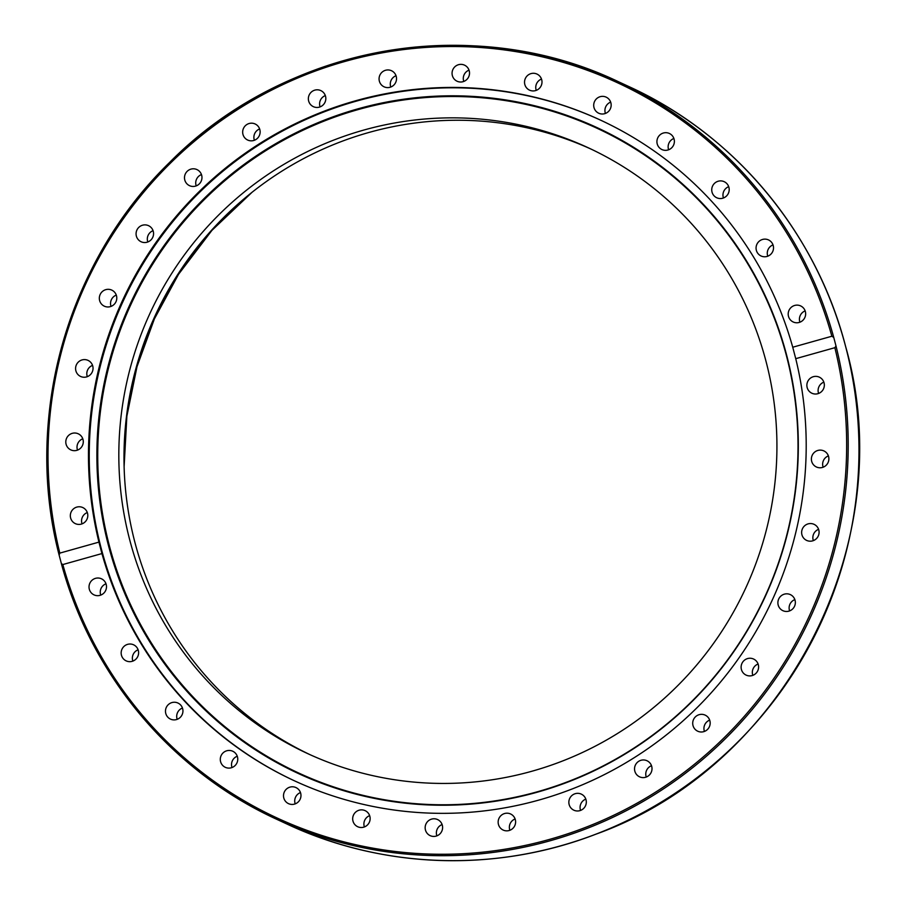 <?xml version="1.0" encoding="UTF-8"?>
<svg xmlns="http://www.w3.org/2000/svg" width="906" height="906" viewBox="0 0 906 906"><rect width="100%" height="100%" fill="white"/><g stroke="black" fill="none" stroke-linecap="round" stroke-linejoin="round"><path stroke-width="1.36" d="M325.333 95.583A8.856 8.709 -65.1 0 0 320.078 106.885M259.637 128.958A8.856 8.709 -65.1 0 0 254.382 140.271M201.472 174.575A8.856 8.709 -65.1 0 0 196.217 185.877M153.069 230.679A8.856 8.709 -65.1 0 0 147.814 241.981M116.285 295.096A8.856 8.709 -65.1 0 0 111.042 306.398M92.548 365.367A8.856 8.709 -65.1 0 0 87.304 376.681M82.763 438.798A8.856 8.709 -65.1 0 0 77.508 450.101M87.304 512.547A8.856 8.709 -65.1 0 0 82.05 523.849M105.991 583.792A8.856 8.709 -65.1 0 0 100.747 595.106M138.12 649.795A8.856 8.709 -65.1 0 0 132.865 661.108M182.446 708.028A8.856 8.709 -65.1 0 0 177.191 719.33M237.259 756.227A8.856 8.709 -65.1 0 0 232.015 767.529M300.475 792.569A8.856 8.709 -65.1 0 0 295.22 803.871M369.648 815.638A8.856 8.709 -65.1 0 0 364.393 826.94M442.117 824.551A8.856 8.709 -65.1 0 0 436.873 835.853M515.106 818.967A8.856 8.709 -65.1 0 0 509.863 830.281M585.808 799.115A8.856 8.709 -65.1 0 0 580.565 810.417M651.505 765.729A8.856 8.709 -65.1 0 0 646.261 777.042M709.681 720.123A8.856 8.709 -65.1 0 0 704.426 731.425M758.084 664.019A8.856 8.709 -65.1 0 0 752.829 675.332M794.856 599.602A8.856 8.709 -65.1 0 0 789.613 610.904M818.594 529.331A8.856 8.709 -65.1 0 0 813.35 540.633M828.378 455.899A8.856 8.709 -65.1 0 0 823.135 467.202M823.848 382.151A8.856 8.709 -65.1 0 0 818.594 393.453M805.151 310.905A8.856 8.709 -65.1 0 0 799.907 322.208M773.033 244.892A8.856 8.709 -65.1 0 0 767.778 256.205M728.707 186.67A8.856 8.709 -65.1 0 0 723.452 197.972M673.883 138.471A8.856 8.709 -65.1 0 0 668.628 149.773M610.667 102.129A8.856 8.709 -65.1 0 0 605.423 113.431M541.494 79.06A8.856 8.709 -65.1 0 0 536.25 90.362M469.025 70.147A8.856 8.709 -65.1 0 0 463.781 81.449M396.035 75.719A8.856 8.709 -65.1 0 0 390.78 87.033M379.082 79.434A8.856 8.709 114.9 0 1 391.528 70.736A8.856 8.709 114.9 0 1 396.511 78.109A8.856 8.709 114.9 0 1 384.065 86.806A8.856 8.709 114.9 0 1 379.082 79.434M452.139 72.129A8.856 8.709 114.9 0 1 464.518 65.153A8.856 8.709 114.9 0 1 469.444 74.258A8.856 8.709 114.9 0 1 457.066 81.223A8.856 8.709 114.9 0 1 452.139 72.129M525.004 79.354A8.856 8.709 114.9 0 1 536.998 74.077A8.856 8.709 114.9 0 1 541.528 84.858A8.856 8.709 114.9 0 1 529.534 90.147A8.856 8.709 114.9 0 1 525.004 79.354M594.891 100.838A8.856 8.709 114.9 0 1 606.159 97.146A8.856 8.709 114.9 0 1 609.987 109.513A8.856 8.709 114.9 0 1 598.707 113.216A8.856 8.709 114.9 0 1 594.891 100.838M659.104 135.764A8.856 8.709 114.9 0 1 669.375 133.476A8.856 8.709 114.9 0 1 672.195 147.27A8.856 8.709 114.9 0 1 661.912 149.547A8.856 8.709 114.9 0 1 659.104 135.764M715.174 182.774A8.856 8.709 114.9 0 1 724.2 181.687A8.856 8.709 114.9 0 1 725.763 196.67A8.856 8.709 114.9 0 1 716.737 197.757A8.856 8.709 114.9 0 1 715.174 182.774M760.961 240.067A8.856 8.709 114.9 0 1 773.52 247.768A8.856 8.709 114.9 0 1 761.063 255.979A8.856 8.709 114.9 0 1 760.961 240.067M794.687 305.447A8.856 8.709 114.9 0 1 805.615 314.642A8.856 8.709 114.9 0 1 793.192 321.981A8.856 8.709 114.9 0 1 794.687 305.447M815.072 376.386A8.856 8.709 114.9 0 1 824.188 386.737A8.856 8.709 114.9 0 1 811.878 393.227A8.856 8.709 114.9 0 1 815.072 376.386M821.323 450.18A8.856 8.709 114.9 0 1 828.526 461.347A8.856 8.709 114.9 0 1 816.419 466.986A8.856 8.709 114.9 0 1 821.323 450.18M813.192 523.985A8.856 8.709 114.9 0 1 818.446 535.593A8.856 8.709 114.9 0 1 806.634 540.406A8.856 8.709 114.9 0 1 802.274 529.161A8.856 8.709 114.9 0 1 813.192 523.985M791.017 594.959A8.856 8.709 114.9 0 1 794.347 606.658A8.856 8.709 114.9 0 1 782.229 610.338A8.856 8.709 114.9 0 1 778.888 598.651A8.856 8.709 114.9 0 1 791.017 594.959M755.627 660.372A8.856 8.709 114.9 0 1 746.114 675.106A8.856 8.709 114.9 0 1 742.558 662.309A8.856 8.709 114.9 0 1 755.627 660.372M708.39 717.722A8.856 8.709 114.9 0 1 697.711 731.199A8.856 8.709 114.9 0 1 694.653 717.699A8.856 8.709 114.9 0 1 708.39 717.722M651.12 764.8A8.856 8.709 114.9 0 1 639.545 776.816A8.856 8.709 114.9 0 1 637.054 762.659A8.856 8.709 114.9 0 1 651.12 764.8M586.023 799.783A8.856 8.709 114.9 0 1 573.849 810.191A8.856 8.709 114.9 0 1 571.992 795.445A8.856 8.709 114.9 0 1 586.023 799.783M515.593 821.357A8.856 8.709 114.9 0 1 503.147 830.055A8.856 8.709 114.9 0 1 498.164 822.682A8.856 8.709 114.9 0 1 510.61 813.984A8.856 8.709 114.9 0 1 515.593 821.357M442.536 828.662A8.856 8.709 114.9 0 1 430.157 835.638A8.856 8.709 114.9 0 1 425.231 826.532A8.856 8.709 114.9 0 1 437.609 819.568A8.856 8.709 114.9 0 1 442.536 828.662M369.671 821.436A8.856 8.709 114.9 0 1 357.677 826.714A8.856 8.709 114.9 0 1 353.147 815.932A8.856 8.709 114.9 0 1 365.141 810.655A8.856 8.709 114.9 0 1 369.671 821.436M299.784 799.953A8.856 8.709 114.9 0 1 288.516 803.645A8.856 8.709 114.9 0 1 284.688 791.278A8.856 8.709 114.9 0 1 295.968 787.574A8.856 8.709 114.9 0 1 299.784 799.953M235.571 765.038A8.856 8.709 114.9 0 1 225.3 767.314A8.856 8.709 114.9 0 1 222.48 753.52A8.856 8.709 114.9 0 1 232.763 751.244A8.856 8.709 114.9 0 1 235.571 765.038M179.501 718.028A8.856 8.709 114.9 0 1 170.475 719.104A8.856 8.709 114.9 0 1 168.912 704.121A8.856 8.709 114.9 0 1 177.938 703.033A8.856 8.709 114.9 0 1 179.501 718.028M133.714 660.723A8.856 8.709 114.9 0 1 121.155 653.022A8.856 8.709 114.9 0 1 133.612 644.812A8.856 8.709 114.9 0 1 133.714 660.723M99.988 595.355A8.856 8.709 114.9 0 1 89.06 586.159A8.856 8.709 114.9 0 1 101.483 578.809A8.856 8.709 114.9 0 1 99.988 595.355M79.603 524.404A8.856 8.709 114.9 0 1 70.487 514.053A8.856 8.709 114.9 0 1 82.797 507.564A8.856 8.709 114.9 0 1 79.603 524.404M73.352 450.61A8.856 8.709 114.9 0 1 66.149 439.455A8.856 8.709 114.9 0 1 78.256 433.804A8.856 8.709 114.9 0 1 73.352 450.61M81.483 376.805A8.856 8.709 114.9 0 1 76.229 365.197A8.856 8.709 114.9 0 1 88.041 360.384A8.856 8.709 114.9 0 1 92.401 371.63A8.856 8.709 114.9 0 1 81.483 376.805M103.658 305.832A8.856 8.709 114.9 0 1 100.328 294.144A8.856 8.709 114.9 0 1 112.446 290.452A8.856 8.709 114.9 0 1 115.787 302.14A8.856 8.709 114.9 0 1 103.658 305.832M139.048 240.418A8.856 8.709 114.9 0 1 148.561 225.685A8.856 8.709 114.9 0 1 152.117 238.482A8.856 8.709 114.9 0 1 139.048 240.418M186.285 183.069A8.856 8.709 114.9 0 1 196.964 169.592A8.856 8.709 114.9 0 1 200.022 183.091A8.856 8.709 114.9 0 1 186.285 183.069M243.555 135.991A8.856 8.709 114.9 0 1 255.13 123.975A8.856 8.709 114.9 0 1 257.621 138.131A8.856 8.709 114.9 0 1 243.555 135.991M308.652 101.008A8.856 8.709 114.9 0 1 320.826 90.6A8.856 8.709 114.9 0 1 322.683 105.345A8.856 8.709 114.9 0 1 308.652 101.008M309.886 754.607A333.816 328.017 114.9 0 1 134.915 542.4A333.816 328.017 114.9 0 1 241.494 201.019A333.816 328.017 114.9 0 1 591.029 149.082M129.751 540.01A333.816 328.017 114.9 0 1 237.429 197.689A333.816 328.017 114.9 0 1 588.458 147.871A333.816 328.017 114.9 0 1 745.389 588.775A333.816 328.017 114.9 0 1 307.293 753.418A333.816 328.017 114.9 0 1 129.751 540.01M795.74 358.674L792.739 347.225L831.855 336.239L833.758 337.462L835.989 345.945L834.856 347.689L795.74 358.674A364.065 357.734 114.9 0 1 539.059 800.021A364.065 357.734 114.9 0 1 294.02 780.61A364.065 357.734 114.9 0 1 101.936 553.566L62.82 564.551L61.37 563.543L59.049 554.766C23.352 417.349 67.157 261.845 169.547 162.502C285.107 45.277 472.638 11.597 618.73 81.857A406.443 399.376 -65.1 0 0 193.227 140.894A406.443 399.376 -65.1 0 0 59.003 554.495M294.405 780.791A364.065 357.734 114.9 0 1 123.646 300.101A364.065 357.734 114.9 0 1 601.04 120.362M59.139 555.05L59.819 553.113L98.935 542.116L101.936 553.566M98.935 542.116A364.065 357.734 114.9 0 1 220.09 172.593A364.065 357.734 114.9 0 1 600.655 120.181A364.065 357.734 114.9 0 1 792.739 347.225M61.495 563.996A406.443 399.376 -65.1 0 0 276.398 819.149C172.163 771.425 91.517 675.627 61.415 563.781L61.37 563.543M537.247 792.206A355.809 349.614 114.9 0 1 109.139 362.162A355.809 349.614 114.9 0 1 696.431 197.191A355.809 349.614 114.9 0 1 537.247 792.206M537.371 791.776A355.22 349.048 114.9 0 1 109.966 362.434A355.22 349.048 114.9 0 1 696.295 197.734A355.22 349.048 114.9 0 1 537.371 791.776M249.32 194.484A339.15 333.249 -65.1 0 0 124.054 464.268M59.819 553.113A405.107 398.062 114.9 0 1 345.277 61.359A405.107 398.062 114.9 0 1 831.855 336.239M833.758 337.462A406.443 399.376 -65.1 0 0 618.73 81.857L629.5 86.851A406.443 399.376 114.9 0 1 845.672 346.704A406.443 399.376 114.9 0 1 714.562 763.498A406.443 399.376 114.9 0 1 287.168 824.143C382.717 869.001 496.522 872.705 595.831 834.211C785.944 766.227 901.323 541.052 845.683 346.715C816.51 232.989 735.162 135.209 629.5 86.851M287.168 824.143L276.398 819.149A406.443 399.376 -65.1 0 0 702.116 759.919A406.443 399.376 -65.1 0 0 835.989 345.945M834.856 347.689A405.107 398.062 114.9 0 1 549.398 839.432A405.107 398.062 114.9 0 1 62.82 564.551M124.111 466.715L126.863 416.216L137.021 366.59L154.371 318.946L178.505 274.359L211.936 230.362L252.015 192.321"/></g></svg>
